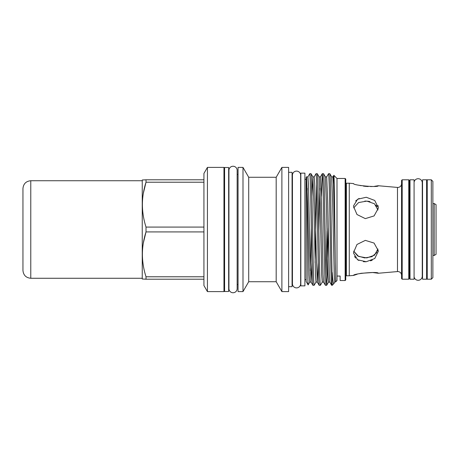 <?xml version="1.0" encoding="UTF-8"?>
<svg xmlns="http://www.w3.org/2000/svg" width="459" height="459" viewBox="0 0 459 459"><rect width="100%" height="100%" fill="white"/><g stroke="black" fill="none" stroke-linecap="round" stroke-linejoin="round"><path stroke-width="0.69" d="M414.081 276.691A4.102 4.102 0 0 0 418.155 280.288A4.102 4.102 0 0 0 422.257 276.186L422.257 276.186A4.102 4.102 0 0 1 422.257 276.186L422.257 182.814A4.102 4.102 0 0 0 418.155 178.712A4.102 4.102 0 0 0 414.081 182.309M296.543 171.104A4.102 4.102 0 0 0 292.44 175.206L292.44 283.794A4.102 4.102 0 0 0 296.543 287.896A4.102 4.102 0 0 0 300.645 283.794L300.645 175.206A4.102 4.102 0 0 0 296.543 171.104M422.538 229.5L422.538 179.796L426.606 179.796L426.606 279.204L422.538 279.204L422.538 229.5M414.081 179.796L414.081 279.204L410.013 279.204L410.013 179.796L414.081 179.796M228.662 167.506L228.662 291.494L224.589 291.494L224.589 167.506L228.662 167.506M401.562 275.32A3.758 3.758 0 0 0 397.477 271.573L397.477 187.427A3.758 3.758 0 0 0 401.562 183.68M353.579 252.456L353.614 253.259L357.641 259.788L366.248 261.739L374.751 258.549L378.245 251.377L378.21 250.568L374.068 243.069L365.33 240.373L356.987 244.475L353.579 252.456M353.579 206.544L356.993 214.525L365.324 218.622L374.074 215.925L378.21 208.432L378.245 207.623L374.745 200.451L366.253 197.261L357.636 199.217L353.614 205.741L353.579 206.544M397.477 187.427L378.245 185.74L374.624 186.297M397.477 271.573L378.245 273.26C378.882 271.263 352.696 273.667 353.579 275.417L349.27 275.79L349.27 183.21L353.579 183.583C352.701 185.338 378.882 187.737 378.245 185.74M349.27 183.21L346.39 183.21L346.39 275.79L349.27 275.79M408.762 279.204L408.762 179.796L402.187 179.796L402.187 279.204L408.762 279.204L409.388 278.579L409.388 180.421L408.762 179.796M431.305 279.204L431.305 179.796L427.237 179.796L427.237 279.204L431.305 279.204L432.871 277.638L432.871 181.362L431.305 179.796M427.237 186.211A0.625 0.625 0 0 1 426.606 186.842M427.237 272.789A0.625 0.625 0 0 0 426.606 272.158M409.388 272.789A0.625 0.625 0 0 1 410.013 272.158M409.388 186.211A0.625 0.625 0 0 0 410.013 186.842M402.187 279.204L401.562 278.579L401.562 180.421L402.187 179.796M345.765 275.165A0.625 0.625 0 0 0 346.39 275.79M345.765 183.835A0.625 0.625 0 0 1 346.39 183.21M300.834 229.5L300.834 173.141L304.902 173.141L304.902 285.859L300.834 285.859L300.834 229.5M345.765 279.91L345.139 280.535L345.139 178.465L345.765 179.09L345.765 279.91M142.244 179.997L146.019 179.796L146.019 182.223C141.2 197.106 141.2 212.058 146.019 227.073L146.019 231.927C141.2 246.81 141.2 261.762 146.019 276.777L146.019 279.204L142.244 279.003L142.244 179.997M143.351 193.25L146.019 182.223L203.928 182.223L203.928 231.927L146.019 231.927L143.351 242.954M146.019 179.796L203.928 179.796L203.928 173.456L207.422 167.397L223.963 167.397L223.963 291.603L207.422 291.603L203.928 285.544L203.928 279.204L146.019 279.204M238.055 167.397L242.995 167.397L242.995 291.603L238.055 291.603L238.055 167.397M242.995 167.397L248.703 177.272L248.703 281.728L242.995 291.603M248.703 177.272L276.186 177.272L281.889 167.397L288.619 167.397L288.619 291.603L281.889 291.603L276.186 281.728L248.703 281.728M288.619 172.326L292.067 172.326L292.067 286.674L288.619 286.674M292.067 179.371L292.44 179.371M300.645 175.206L300.834 179.371M292.067 279.629L292.44 279.629M300.645 283.794L300.834 279.629M306.555 176.835C307.088 173.066 307.61 287.787 308.121 284.878L306.153 281.476L306.153 177.524L306.555 176.835L307.903 176.893L309.762 173.691L311.03 173.709L312.866 176.893L311.942 196.36M333.498 183.847L333.848 175.338L336.998 178.465L336.998 280.535L335.73 281.803L334.754 282.136L334.232 275.084L332.666 203.182L331.65 176.893L332.976 176.864L333.498 183.916L335.73 281.803M334.783 282.107L333.871 283.662L332.224 285.309L331.656 285.291L329.82 282.107L329.31 274.648L327.76 203.182L326.688 176.893L328.552 173.691L329.814 173.709L331.65 176.893M333.865 175.332C334.364 173.095 334.892 240.832 335.403 269.617M336.998 178.465L345.139 178.465M340.13 280.535L340.13 276.054L340.13 280.535L345.139 280.535M319.16 285.309C318.81 284.557 318.46 275.257 318.116 257.407L317.071 201.593C316.721 183.743 316.377 174.443 316.027 173.691L314.163 176.893L314.713 183.916L316.28 255.818L317.295 282.107L319.16 285.309L320.422 285.291L322.258 282.107L321.707 275.084L320.141 203.182L319.125 176.893L320.428 176.893L322.264 173.709L321.352 196.36M316.027 173.691L317.289 173.709L319.125 176.893M311.954 262.64L311.036 282.107L312.895 285.309L314.157 285.291L315.993 282.107L315.448 275.084L313.881 203.182L312.866 176.893L314.163 176.893M315.069 262.64L316.647 183.95M326.659 285.309L325.42 285.309C325.07 284.557 324.725 275.257 324.375 257.407L323.331 201.593C322.987 183.743 322.637 174.443 322.287 173.691L323.549 173.709C323.876 174.443 324.22 183.743 324.57 201.593L325.615 257.407C325.959 275.257 326.309 284.557 326.659 285.309L327.192 277.402L328.248 227.957M326.957 231.043L326.039 275.05M312.895 285.309C312.55 284.557 312.2 275.257 311.85 257.407L310.806 201.593C310.462 183.743 310.112 174.443 309.762 173.691M311.001 173.691C311.351 174.443 311.695 183.743 312.045 201.593L313.09 257.407C313.434 275.257 313.784 284.557 314.134 285.309M317.261 173.691C317.611 174.443 317.961 183.743 318.305 201.593L319.349 257.407C319.699 275.257 320.049 284.557 320.393 285.309M325.42 285.309L323.555 282.107L323.044 274.648L321.495 203.182L320.428 176.893M331.679 285.309C331.335 284.557 330.985 275.257 330.641 257.407L329.596 201.593C329.246 183.743 328.896 174.443 328.552 173.691M329.786 173.691C330.136 174.443 330.486 183.743 330.83 201.593L332.224 285.309M278.865 286.347L280.518 289.227M237.148 174.437L238.055 174.437M237.148 284.563L238.055 284.563M223.963 174.437L224.589 174.437M223.963 284.563L224.589 284.563M237.148 170.352A4.102 4.102 0 0 0 233.046 166.25A4.102 4.102 0 0 0 228.943 170.352L228.943 288.648A4.102 4.102 0 0 0 233.046 292.75A4.102 4.102 0 0 0 237.148 288.648A4.102 4.102 0 0 1 237.148 288.648L237.148 170.352M304.902 179.371L306.153 179.371M304.902 279.629L306.153 279.629M353.579 275.417L357.148 274.258M359.053 273.753L361.067 273.3M361.113 273.294L372.708 272.531L378.245 273.26M353.677 207.881L358.588 202.557L366.839 201.099L374.469 203.779L377.946 209.981L377.711 208.581M376.845 206.441L375.91 205.133M370.006 201.639L368.588 201.317M368.451 201.294L364.842 201.059M355.639 200.939L359.099 198.42M378.004 205.54L378.245 207.623M377.51 251.102L377.946 249.019L374.464 255.227L366.839 257.901L358.582 256.438L353.677 251.119L357.722 255.967L364.647 257.929L371.922 256.696L376.873 252.502M432.871 203.544L434.185 203.544L434.185 255.456L432.871 255.456M434.185 203.544L436.05 204.622L436.05 254.378L434.185 255.456M336.998 276.054L340.13 276.054M372.679 186.474L370.551 186.566M368.175 186.543L365.829 186.394M365.737 186.388L363.413 186.107M361.044 185.694L358.984 185.229M372.272 260.15L370.533 260.873M365.783 261.768L363.379 261.693M358.875 260.471L357.205 259.49M355.639 258.061L354.52 256.415M276.186 177.272L276.186 281.728M281.889 167.397L281.889 291.603M203.928 179.796L203.928 182.223M146.019 227.073L203.928 227.073M146.019 276.777L203.928 276.777L203.928 279.204M203.928 231.927L203.928 276.777M207.422 167.397L207.422 291.603M333.871 283.662C333.349 284.064 332.798 280.334 332.224 272.48M30.776 278.269L30.776 180.731C26.025 181.196 23.415 183.807 22.95 188.563L22.95 270.437C23.415 275.193 26.025 277.804 30.776 278.269L142.244 278.269M22.95 245.135L22.95 231.376M22.95 227.624L22.95 213.865M319.774 188.368L318.856 231.043M318.219 262.64L317.324 282.136L315.993 282.107M308.132 284.878L309.733 282.107L311.036 282.107L310.014 255.818L308.454 183.916L307.903 176.893M307.249 188.368L307.019 197.095M326.682 285.291L328.518 282.107L327.967 275.084L326.406 203.182L325.385 176.893L326.688 176.893M311.3 227.957L310.382 270.632M309.733 282.107L309.182 275.084L307.616 203.182L306.601 176.893M333.848 175.338L332.953 176.893M328.518 282.107L329.82 282.107M322.258 282.107L323.555 282.107M323.549 173.709L325.385 176.893M30.776 180.731L142.244 180.731"/></g></svg>
